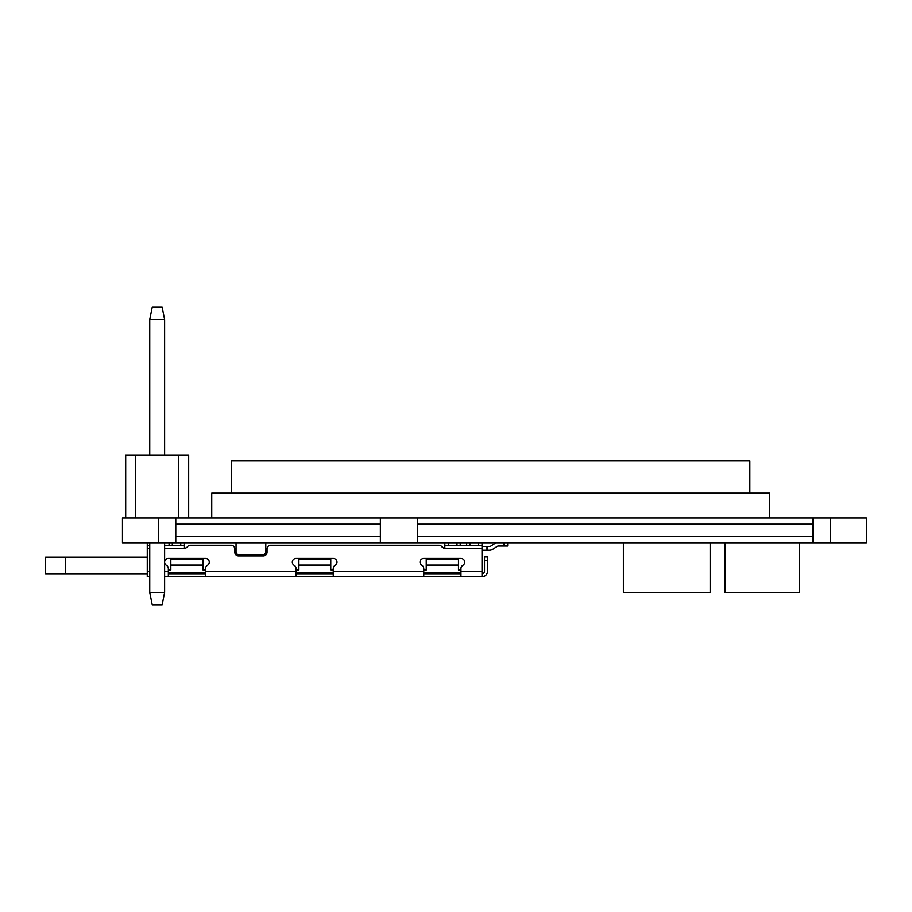 <?xml version="1.0" encoding="UTF-8"?>
<svg xmlns="http://www.w3.org/2000/svg" width="912" height="912" viewBox="0 0 912 912"><rect width="100%" height="100%" fill="white"/><g stroke="black" fill="none" stroke-linecap="round" stroke-linejoin="round"><path stroke-width="1.37" d="M813.082 542.788L417.559 542.788L417.559 524.195L813.082 524.195L813.082 517.993L866.4 517.993L866.4 542.788L813.082 542.788L813.082 524.195M158.426 517.993L122.47 517.993L122.47 542.788L158.426 542.788L158.426 517.993L813.082 517.993M175.788 542.788L175.788 536.587L380.372 536.587L380.372 542.788L158.426 542.788M380.372 542.788L417.559 542.788M417.559 524.195L417.559 517.993M175.788 536.587L175.788 517.993M175.788 524.195L380.372 524.195L380.372 536.587M380.372 517.993L380.372 524.195M813.082 536.587L417.559 536.587M710.174 542.788L710.174 592.39L623.386 592.39L623.386 542.788M799.448 542.788L799.448 592.39L725.051 592.39L725.051 542.788M769.694 517.993L769.694 493.198L211.744 493.198L211.744 517.993M231.58 493.198L231.58 460.959L749.846 460.959L749.846 493.198M482.038 542.788L482.038 576.76L164.627 576.76M168.344 573.044L205.542 573.044M296.058 573.044L333.256 573.044M423.761 573.044L460.959 573.044M236.048 542.788L236.048 551.475A3.716 3.716 0 0 0 239.765 555.191L262.086 555.191A3.716 3.716 0 0 0 265.802 551.475L265.802 542.788M460.959 569.989L458.485 569.989L458.485 558.908L426.246 558.908L426.246 569.989L423.761 569.989M333.256 569.989L330.771 569.989L330.771 558.908L298.532 558.908L298.532 569.989L296.058 569.989M205.542 569.989L203.068 569.989L203.068 558.908L170.829 558.908L170.829 569.989L168.344 569.989M170.829 565.109L203.068 565.109M298.532 565.109L330.771 565.109M426.246 565.109L458.485 565.109M149.75 576.76L147.265 576.76L147.265 545.764L149.75 545.764M482.038 576.76A5.461 5.461 0 0 0 487.498 571.311L487.498 556.924L484.523 556.924L484.523 571.311A2.485 2.485 0 0 1 482.038 573.785M65.436 557.175L65.436 573.785L45.6 573.785L45.6 557.175L147.265 557.175M460.959 573.785L423.761 573.785M333.256 573.785L296.058 573.785M205.542 573.785L168.344 573.785M65.436 573.785L147.265 573.785M168.344 576.76L168.344 568.575A3.716 3.716 0 0 0 166.486 565.36A3.716 3.716 0 0 1 168.344 558.418L205.542 558.418A3.716 3.716 0 0 1 207.4 565.36A3.716 3.716 0 0 0 205.542 568.575L205.542 576.76M164.627 545.764L184.463 545.764L184.463 542.788L184.463 548.249A3.716 3.716 0 0 0 187.439 546.755A3.716 3.716 0 0 1 190.414 545.273L231.089 545.273A3.716 3.716 0 0 1 234.806 548.99L234.806 552.216A3.716 3.716 0 0 0 238.522 555.932L263.317 555.932A3.716 3.716 0 0 0 267.045 552.216L267.045 548.99A3.716 3.716 0 0 1 270.761 545.273L438.889 545.273A3.716 3.716 0 0 1 441.864 546.755A3.716 3.716 0 0 0 444.839 548.249L444.839 545.764L482.038 545.764M460.959 576.76L460.959 568.575A3.716 3.716 0 0 1 462.817 565.36A3.716 3.716 0 0 0 460.959 558.418L423.761 558.418A3.716 3.716 0 0 0 421.903 565.36A3.716 3.716 0 0 1 423.761 568.575L423.761 576.76M333.256 576.76L333.256 568.575A3.716 3.716 0 0 1 335.114 565.36A3.716 3.716 0 0 0 333.256 558.418L296.058 558.418A3.716 3.716 0 0 0 294.2 565.36A3.716 3.716 0 0 1 296.058 568.575L296.058 576.76M147.265 545.764L147.265 542.788M484.523 556.924L487.498 556.924M444.839 545.764L444.839 542.788M507.665 546.06L507.665 542.788L507.665 546.06L507.665 542.788L507.665 546.06L507.665 542.788L507.665 546.06L507.665 542.788L507.665 546.06L507.665 542.788L507.665 546.06L507.665 542.788L507.665 546.06L507.665 542.788L507.665 546.06L503.937 546.06L503.937 542.788M496.151 542.788A6.202 6.202 0 0 0 495.102 543.335L490.827 546.106A2.485 2.485 0 0 1 489.482 546.516L482.038 546.516M482.038 550.232L489.482 550.232A6.202 6.202 0 0 0 492.856 549.229L497.12 546.459A2.485 2.485 0 0 1 498.476 546.06L503.937 546.06M486.997 550.232L486.997 546.516M135.614 517.993L135.614 455.008L125.696 455.008L125.696 517.993M135.614 455.008L188.681 455.008L188.681 517.993M178.763 455.008L178.763 517.993M149.75 455.008L149.75 319.61L152.224 307.219L162.154 307.219L164.627 319.61L149.75 319.61M164.627 542.788L164.627 592.39L149.75 592.39L149.75 542.788M164.627 455.008L164.627 319.61M149.75 592.39L152.224 604.781L162.154 604.781L164.627 592.39M830.444 542.788L830.444 517.993M301.473 573.785L301.473 573.044M147.265 571.311L149.75 571.311M164.627 571.311L168.344 571.311M482.038 548.249L444.839 548.249M460.959 571.311L482.038 571.311M333.256 571.311L423.761 571.311M205.542 571.311L296.058 571.311M184.463 548.249L164.627 548.249M149.75 548.249L147.265 548.249M169.085 545.764L169.085 542.788M172.311 542.788L172.311 545.764M180.747 545.764L180.747 542.788M487.498 560.641L484.523 560.641M466.659 545.764L466.659 542.788M469.885 542.788L469.885 545.764M478.321 545.764L478.321 542.788M460.218 542.788L460.218 545.764M456.992 545.764L456.992 542.788M448.556 542.788L448.556 545.764M315.506 573.044L315.506 573.785M487.612 546.516L487.612 550.232"/></g></svg>
